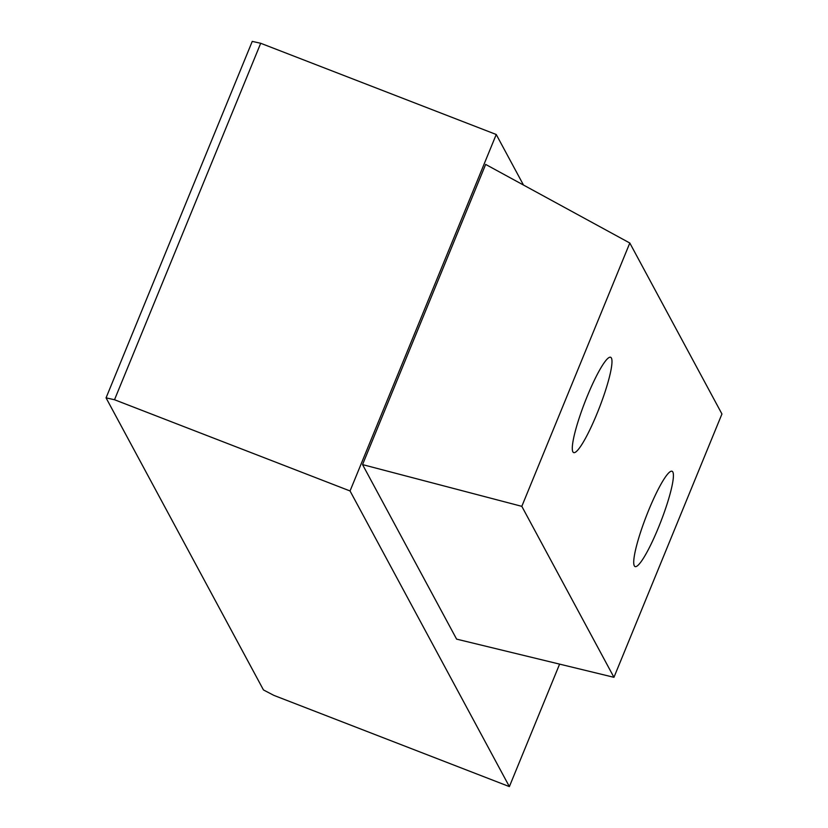 <?xml version="1.0" encoding="UTF-8"?>
<svg xmlns="http://www.w3.org/2000/svg" width="828" height="828" viewBox="0 0 828 828"><rect width="100%" height="100%" fill="white"/><g stroke="black" fill="none" stroke-linecap="round" stroke-linejoin="round"><path stroke-width="1.24" d="M350.047 490.963L509.375 786.6L273.84 695.365L263.459 689.941L106.056 397.864L114.512 399.738L350.047 490.963L496.241 134.498L523.482 185.048M559.604 664.128L509.375 786.6M362.55 464.601L456.611 639.133L613.952 677.314L521.816 506.343L362.55 464.601L485.663 164.42L629.808 243.018L521.816 506.343M114.512 399.738L260.706 43.273L252.25 41.4L106.056 397.864M260.706 43.273L496.241 134.498M629.808 243.018L721.944 413.99L613.952 677.314M634.32 565.845A51.108 7.752 111.2 0 0 661.375 520.212A51.108 7.752 111.2 0 0 670.276 471.629A51.108 7.752 111.2 0 0 646.316 516.134A51.108 7.752 111.2 0 0 634.051 565.172A51.108 7.752 111.2 0 0 634.32 565.845M572.893 451.86A51.108 7.752 111.2 0 0 599.948 406.227A51.108 7.752 111.2 0 0 608.859 357.644A51.108 7.752 111.2 0 0 584.889 402.16A51.108 7.752 111.2 0 0 572.624 451.198A51.108 7.752 111.2 0 0 572.893 451.86"/></g></svg>
